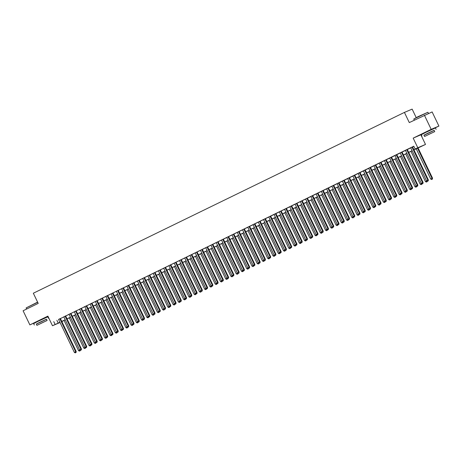 <?xml version="1.0" encoding="UTF-8"?>
<svg xmlns="http://www.w3.org/2000/svg" width="462" height="462" viewBox="0 0 462 462"><rect width="100%" height="100%" fill="white"/><g stroke="black" fill="none" stroke-linecap="round" stroke-linejoin="round"><path stroke-width="0.69" d="M44.427 318.122L36.735 321.806M432.068 129.239L424.382 132.923M62.751 321.015L61.873 321.633M44.392 318.047L48.06 316.51M416.193 117.573L412.139 109.119L404.423 112.41L33.333 293.226L38.213 303.401L23.1 310.764L29.874 324.901L36.7 321.731M404.423 112.41L409.297 122.586L432.126 111.931L438.9 126.068L431.185 129.354L413.178 138.126L417.787 147.742L425.502 144.45L413.964 149.879M413.178 138.126L421.864 134.367M432.132 129.366L438.9 126.068M420.899 134.84L425.502 144.45M424.411 115.223L431.185 129.354M60.389 318.526L58.564 319.409M63.808 316.822L79.626 349.844L81.462 348.983L65.633 315.939L66.563 315.511L63.82 316.851M70.9 313.403L68.145 314.714L69.075 314.287L84.881 347.285L86.717 346.419L70.888 313.375M76.155 310.839L74.33 311.729M81.41 308.281L79.585 309.165M86.665 305.717L83.911 307.028L84.846 306.606L100.652 339.599L102.489 338.738L86.654 305.694M91.926 303.159L90.102 304.042M97.182 300.595L95.357 301.484M102.437 298.036L100.612 298.926M107.692 295.472L105.867 296.361M112.947 292.914L111.123 293.803M118.203 290.35L116.384 291.239M123.458 287.791L121.639 288.681M128.719 285.227L126.894 286.117M133.974 282.669L132.149 283.558M139.229 280.105L137.405 280.994M144.485 277.547L142.66 278.436M149.74 274.982L147.921 275.872M154.995 272.424L153.176 273.313M160.256 269.86L158.431 270.749M165.512 267.302L163.687 268.191M168.93 265.604L184.754 298.619L186.584 297.759L170.755 264.714L171.685 264.293L168.942 265.627M176.022 262.179L174.197 263.069M181.277 259.615L179.458 260.504M186.532 257.057L184.713 257.946M191.794 254.493L189.033 255.804L189.969 255.382L205.775 288.375L207.611 287.514L191.776 254.47M197.049 251.934L195.224 252.824M202.304 249.37L200.479 250.26M207.559 246.812L205.734 247.701M212.815 244.248L210.995 245.137M218.07 241.69L216.251 242.579M223.331 239.131L221.506 240.015M228.586 236.567L226.761 237.456M233.841 234.009L232.016 234.892M237.26 232.305L253.084 265.327L254.914 264.466L239.085 231.422L240.015 230.994L237.272 232.334M244.352 228.886L241.597 230.197L242.527 229.77L258.339 262.768L260.175 261.902L244.34 228.857M249.607 226.322L247.788 227.212M254.868 223.764L253.043 224.648M260.123 221.2L258.298 222.089M265.379 218.642L263.554 219.525M270.634 216.077L268.809 216.967M275.889 213.519L274.064 214.403M281.144 210.955L279.325 211.844M286.4 208.397L284.58 209.286M291.661 205.833L289.836 206.722M296.916 203.274L295.091 204.164M302.171 200.71L300.346 201.599M307.426 198.152L305.601 199.041M312.682 195.588L310.862 196.477M317.937 193.029L316.118 193.919M323.198 190.465L321.373 191.355M328.453 187.907L326.628 188.796M333.708 185.343L331.883 186.232M338.964 182.785L337.139 183.674M342.382 181.087L358.206 214.102L360.042 213.242L344.207 180.197L345.143 179.776L342.4 181.11M349.474 177.662L347.655 178.551M354.735 175.098L352.91 175.987M359.99 172.54L358.166 173.429M365.246 169.976L362.491 171.287L363.421 170.865L379.227 203.858L381.063 202.997L365.234 169.952M370.501 167.417L368.676 168.307M375.756 164.853L373.937 165.743M381.011 162.295L379.192 163.184M386.272 159.731L384.448 160.62M391.528 157.172L389.703 158.062M394.946 155.475L410.764 188.49L412.601 187.63L396.771 154.585L397.701 154.164L394.958 155.498M402.038 152.05L400.213 152.939M407.293 149.492L405.474 150.375M413.929 149.809L418.283 147.69L415.159 149.018L413.802 146.194L58.587 319.467M60.412 318.578L63.848 316.903M65.668 316.014L69.104 314.345M70.923 313.455L74.359 311.781M76.184 310.897L79.614 309.222M81.439 308.333L84.869 306.658M86.694 305.775L90.125 304.1M91.95 303.211L95.38 301.536M97.205 300.652L100.641 298.978M102.46 298.088L105.896 296.413M107.715 295.53L111.151 293.855M112.976 292.966L116.407 291.291M118.232 290.407L121.662 288.733M123.487 287.843L126.917 286.169M128.742 285.285L132.178 283.61M133.997 282.721L137.433 281.052M139.253 280.163L142.689 278.488M144.514 277.598L147.944 275.93M149.769 275.04L153.199 273.365M155.024 272.476L158.454 270.807M160.279 269.918L163.715 268.243M165.535 267.354L168.971 265.685M170.79 264.795L174.226 263.121M176.051 262.231L179.481 260.562M181.306 259.673L184.736 257.998M186.561 257.109L189.992 255.44M191.817 254.55L195.253 252.876M197.072 251.986L200.508 250.317M202.327 249.428L205.763 247.753M207.588 246.864L211.018 245.195M212.843 244.306L216.274 242.631M218.099 241.742L221.529 240.073M223.354 239.183L226.79 237.508M228.609 236.619L232.045 234.95M233.864 234.061L237.301 232.386M239.125 231.497L242.556 229.828M244.381 228.938L247.811 227.264M249.636 226.374L253.066 224.705M254.891 223.816L258.322 222.141M260.146 221.258L263.583 219.583M265.402 218.693L268.838 217.019M270.663 216.135L274.093 214.46M275.918 213.571L279.348 211.896M281.173 211.013L284.604 209.338M286.428 208.449L289.859 206.774M291.684 205.89L295.12 204.216M296.939 203.326L300.375 201.651M302.194 200.768L305.63 199.093M307.455 198.204L310.886 196.529M312.71 195.645L316.141 193.971M317.966 193.081L321.396 191.412M323.221 190.523L326.657 188.848M328.476 187.959L331.912 186.29M333.731 185.401L337.168 183.726M338.993 182.837L342.423 181.168M344.248 180.278L347.678 178.603M349.503 177.714L352.933 176.045M354.758 175.156L358.194 173.481M360.014 172.592L363.45 170.923M365.269 170.033L368.705 168.359M370.53 167.469L373.96 165.8M375.785 164.911L379.215 163.236M381.04 162.347L384.471 160.678M386.296 159.788L389.732 158.114M391.551 157.224L394.987 155.555M396.806 154.666L400.242 152.991M402.067 152.102L405.497 150.433M407.322 149.544L410.753 147.869M412.578 146.98L413.877 146.35M410.718 147.788L426.536 180.809L428.372 179.949L412.537 146.904L413.473 146.477L410.73 147.817M60.048 322.511L52.477 325.739L47.875 316.129L29.874 324.901M52.477 325.739L59.944 322.291M53.754 321.633L55.111 324.457M415.159 149.018L417.787 147.742M59.979 322.366L59.696 322.505L59.985 322.378M61.85 321.587L62.826 321.171M412.144 150.768L408.708 152.443M406.889 153.332L403.453 155.001M401.628 155.89L398.198 157.565M396.373 158.454L392.943 160.123M391.118 161.013L387.687 162.688M385.862 163.577L382.426 165.246M380.607 166.135L377.171 167.81M375.352 168.699L371.916 170.368M370.091 171.258L366.661 172.932M364.836 173.822L361.405 175.491M359.58 176.38L356.15 178.055M354.325 178.944L350.889 180.613M349.07 181.502L345.634 183.177M343.815 184.067L340.378 185.736M338.554 186.625L335.123 188.3M333.298 189.189L329.868 190.858M328.043 191.747L324.613 193.422M322.788 194.311L319.352 195.98M317.533 196.87L314.096 198.544M312.277 199.434L308.841 201.103M307.016 201.992L303.586 203.667M301.761 204.55L298.331 206.225M296.506 207.115L293.075 208.789M291.251 209.673L287.82 211.348M285.995 212.237L282.559 213.912M280.74 214.795L277.304 216.47M275.485 217.359L272.049 219.034M270.224 219.918L266.793 221.593M264.969 222.482L261.538 224.157M259.713 225.04L256.283 226.715M254.458 227.604L251.022 229.279M249.203 230.163L245.767 231.837M243.948 232.727L240.511 234.401M238.687 235.285L235.256 236.96M233.431 237.849L230.001 239.518M228.176 240.407L224.746 242.082M222.921 242.972L219.485 244.641M217.666 245.53L214.229 247.205M212.41 248.094L208.974 249.763M207.149 250.652L203.719 252.327M201.894 253.216L198.464 254.885M196.639 255.775L193.208 257.45M191.383 258.339L187.947 260.008M186.128 260.897L182.692 262.572M180.873 263.461L177.437 265.13M175.612 266.02L172.182 267.694M170.357 268.584L166.926 270.253M165.101 271.142L161.671 272.817M159.846 273.706L156.41 275.375M154.591 276.264L151.155 277.939M149.336 278.829L145.9 280.498M144.075 281.387L140.644 283.062M138.819 283.951L135.389 285.62M133.564 286.509L130.134 288.184M128.309 289.073L124.879 290.742M123.054 291.632L119.618 293.306M117.798 294.196L114.362 295.865M112.537 296.754L109.107 298.429M107.282 299.312L103.852 300.987M102.027 301.877L98.597 303.551M96.772 304.435L93.341 306.11M91.516 306.999L88.08 308.674M86.261 309.557L82.825 311.232M81.006 312.121L77.57 313.796M75.745 314.68L72.315 316.354M70.49 317.244L67.059 318.919M65.234 319.802L61.804 321.477M61.769 321.402L65.2 319.733M67.025 318.844L70.455 317.169M72.28 316.285L75.71 314.61M77.535 313.721L80.971 312.046M82.79 311.163L86.227 309.488M88.046 308.599L91.482 306.924M93.307 306.04L96.737 304.366M98.562 303.476L101.992 301.802M103.817 300.918L107.248 299.243M109.072 298.354L112.503 296.679M114.328 295.796L117.764 294.121M119.583 293.231L123.019 291.557M124.844 290.673L128.274 288.998M130.099 288.109L133.53 286.44M135.354 285.551L138.785 283.876M140.61 282.987L144.04 281.318M145.865 280.428L149.301 278.753M151.12 277.864L154.556 276.195M156.375 275.306L159.812 273.631M161.636 272.742L165.067 271.073M166.892 270.183L170.322 268.509M172.147 267.619L175.577 265.95M177.402 265.061L180.838 263.386M182.657 262.497L186.094 260.828M187.913 259.939L191.349 258.264M193.174 257.374L196.604 255.705M198.429 254.816L201.859 253.141M203.684 252.252L207.115 250.583M208.94 249.694L212.376 248.019M214.195 247.13L217.631 245.461M219.45 244.571L222.886 242.897M224.711 242.007L228.141 240.338M229.966 239.449L233.397 237.774M235.222 236.885L238.652 235.216M240.477 234.326L243.913 232.652M245.732 231.762L249.168 230.093M250.987 229.204L254.423 227.529M256.248 226.646L259.679 224.971M261.504 224.082L264.934 222.407M266.759 221.523L270.189 219.848M272.014 218.959L275.45 217.284M277.269 216.401L280.705 214.726M282.525 213.837L285.961 212.162M287.786 211.278L291.216 209.604M293.041 208.714L296.471 207.04M298.296 206.156L301.726 204.481M303.551 203.592L306.982 201.917M308.807 201.034L312.243 199.359M314.062 198.469L317.498 196.8M319.317 195.911L322.753 194.236M324.578 193.347L328.008 191.678M329.833 190.789L333.264 189.114M335.089 188.225L338.519 186.556M340.344 185.666L343.78 183.992M345.599 183.102L349.035 181.433M350.854 180.544L354.29 178.869M356.115 177.98L359.546 176.311M361.371 175.421L364.801 173.747M366.626 172.857L370.056 171.188M371.881 170.299L375.317 168.624M377.136 167.735L380.572 166.066M382.392 165.177L385.828 163.502M387.653 162.612L391.083 160.943M392.908 160.054L396.338 158.379M398.163 157.49L401.594 155.821M403.418 154.932L406.855 153.257M408.674 152.368L412.11 150.699M56.884 320.299L58.235 323.123M412.029 147.153L427.847 180.168L427.962 181.029L427.437 181.283L427.962 181.029M428.17 180.942L428.372 179.949M426.536 180.809L427.437 181.283M416.216 148.787L430.705 179.031L432.542 178.17L418.041 147.898M432.137 179.25L431.612 179.51L432.345 179.164L432.022 178.39L417.533 148.146M431.612 179.51L430.705 179.031M432.542 178.17L432.345 179.164M413.773 119.046L418.214 116.58L427.904 112.272L413.773 119.046L414.298 120.149M434.147 130.382L423.972 135.262M436.088 129.348L435.412 127.939L425.739 132.438L421.275 134.713L421.95 136.123M424.555 136.475L423.931 135.175L427.142 133.535L434.113 130.301L434.73 131.601L424.555 136.475L434.73 131.601M428.436 134.552L432.923 132.467L428.436 134.552M37.676 302.287L26.126 307.929L37.595 302.119M46.506 319.265L36.331 324.145M48.446 318.237L47.771 316.822L38.092 321.321L33.634 323.596L34.309 325.005M36.908 325.358L36.29 324.058L39.501 322.418L46.466 319.184L47.089 320.484L36.908 325.358L47.089 320.484M40.789 323.435L45.282 321.35L40.789 323.435M26.126 307.929L26.652 309.032M406.774 149.711L422.591 182.733L421.28 183.368L405.457 150.352M407.282 149.463L423.117 182.507L422.591 182.733L422.707 183.593L422.181 183.847L422.707 183.593M422.915 183.501L423.117 182.507M421.28 183.368L422.181 183.847M401.518 152.269L417.336 185.291L416.025 185.932L400.202 152.91M402.027 152.027L417.856 185.071L417.336 185.291L417.452 186.151L416.926 186.405L417.452 186.151M417.66 186.065L417.856 185.071M416.025 185.932L416.926 186.405M396.263 154.834L412.081 187.855L412.196 188.715L411.671 188.97L412.196 188.715M412.404 188.623L412.601 187.63M410.764 188.49L411.671 188.97M391.002 157.392L406.826 190.413L405.509 191.054L389.691 158.033M391.516 157.149L407.345 190.194L406.826 190.413L406.941 191.274L406.416 191.528L406.941 191.274M407.149 191.187L407.345 190.194M405.509 191.054L406.416 191.528M410.961 151.345L425.45 181.595L426.749 180.925M426.357 182.068L427.09 181.722L426.357 182.068L425.45 181.595M426.882 181.814L426.79 180.942M427.2 181.162L427.09 181.722M405.705 153.91L420.195 184.153L421.494 183.483M421.096 184.633L421.835 184.286L421.096 184.633L420.195 184.153M421.621 184.373L421.535 183.506M421.945 183.72L421.835 184.286M400.444 156.468L414.94 186.717L416.239 186.047M415.84 187.191L416.574 186.844L415.84 187.191L414.94 186.717M416.25 186.076L416.366 186.937M416.689 186.284L416.574 186.844M395.189 159.032L409.684 189.276L410.984 188.606M410.585 189.755L411.319 189.408L410.585 189.755L409.684 189.276M410.995 188.635L411.111 189.495M411.434 188.843L411.319 189.408M385.747 159.956L401.57 192.977L400.254 193.613L384.436 160.597M386.255 159.708L402.09 192.752L401.57 192.977L401.68 193.838L401.155 194.092L401.68 193.838M401.894 193.745L402.09 192.752M400.254 193.613L401.155 194.092M389.934 161.59L404.429 191.84L405.728 191.17M405.33 192.313L406.063 191.967L405.33 192.313L404.429 191.84M405.855 192.059L405.763 191.187M406.179 191.407L406.063 191.967M380.492 162.514L396.315 195.536L394.998 196.177L379.181 163.155M381 162.266L396.835 195.316L396.315 195.536L396.425 196.396L395.899 196.65L396.425 196.396M396.633 196.31L396.835 195.316M394.998 196.177L395.899 196.65M384.679 164.154L399.168 194.398L400.473 193.728M400.075 194.877L400.808 194.531L400.075 194.877L399.168 194.398M400.485 193.757L400.6 194.618M400.918 193.965L400.808 194.531M375.236 165.078L391.054 198.1L389.743 198.735L373.92 165.719M375.745 164.83L391.58 197.875L391.054 198.1L391.17 198.96L390.644 199.214L391.17 198.96M391.378 198.868L391.58 197.875M389.743 198.735L390.644 199.214M379.423 166.713L393.913 196.962L395.212 196.292M394.819 197.436L395.553 197.089L394.819 197.436L393.913 196.962M395.229 196.321L395.345 197.182M395.663 196.529L395.553 197.089M369.981 167.637L385.799 200.658L384.488 201.299L368.664 168.278M370.489 167.388L386.319 200.439L385.799 200.658L385.914 201.519L385.389 201.773L385.914 201.519M386.122 201.432L386.319 200.439M384.488 201.299L385.389 201.773M374.168 169.277L388.658 199.52L389.957 198.851M389.558 199.994L390.298 199.653L389.558 199.994L388.658 199.52M390.084 199.74L389.997 198.868M390.407 199.087L390.298 199.653M364.726 170.201L380.544 203.216L380.659 204.077L380.134 204.337L380.659 204.077M380.867 203.99L381.063 202.997M379.227 203.858L380.134 204.337M368.913 171.835L383.402 202.079L384.702 201.415M384.303 202.558L385.037 202.212L384.303 202.558L383.402 202.079M384.829 202.304L384.736 201.432M385.152 201.651L385.037 202.212M359.465 172.759L375.288 205.781L373.972 206.422L358.154 173.4M359.979 172.511L375.808 205.555L375.288 205.781L375.404 206.641L374.878 206.895L375.404 206.641M375.612 206.554L375.808 205.555M373.972 206.422L374.878 206.895M363.652 174.399L378.147 204.643L379.446 203.973M379.048 205.116L379.781 204.776L379.048 205.116L378.147 204.643M379.573 204.862L379.481 203.99M379.897 204.21L379.781 204.776M354.21 175.323L370.033 208.339L368.716 208.98L352.899 175.964M354.718 175.075L370.553 208.119L370.033 208.339L370.149 209.199L369.617 209.459L370.149 209.199M370.357 209.113L370.553 208.119M368.716 208.98L369.617 209.459M358.397 176.958L372.892 207.201L374.191 206.537M373.793 207.681L374.526 207.334L373.793 207.681L372.892 207.201M374.318 207.426L374.226 206.554M374.642 206.774L374.526 207.334M348.954 177.882L364.778 210.903L363.461 211.544L347.643 178.523M349.463 177.633L365.298 210.678L364.778 210.903L364.888 211.763L364.362 212.018L364.888 211.763M365.096 211.677L365.298 210.678M363.461 211.544L364.362 212.018M353.141 179.516L367.631 209.765L368.936 209.095M368.537 210.239L369.271 209.898L368.537 210.239L367.631 209.765M369.063 209.985L368.971 209.113M369.381 209.332L369.271 209.898M347.886 182.08L362.375 212.324L363.675 211.66M363.282 212.803L364.016 212.456L363.282 212.803L362.375 212.324M363.808 212.549L363.715 211.677M364.125 211.896L364.016 212.456M342.631 184.638L357.12 214.888L358.42 214.218M358.021 215.361L358.76 215.021L358.021 215.361L357.12 214.888M358.547 215.107L358.46 214.235M358.87 214.455L358.76 215.021M343.699 180.446L359.517 213.461L359.632 214.322L359.107 214.582L359.632 214.322M359.84 214.235L360.042 213.242M358.206 214.102L359.107 214.582M338.444 183.004L354.262 216.025L352.951 216.666L337.127 183.645M338.952 182.756L354.787 215.8L354.262 216.025L354.377 216.886L353.852 217.14L354.377 216.886M354.585 216.799L354.787 215.8M352.951 216.666L353.852 217.14M333.189 185.568L349.006 218.584L347.695 219.225L331.872 186.209M333.697 185.32L349.526 218.364L349.006 218.584L349.122 219.444L348.596 219.704L349.122 219.444M349.33 219.358L349.526 218.364M347.695 219.225L348.596 219.704M337.376 187.202L351.865 217.446L353.164 216.782M352.766 217.925L353.499 217.579L352.766 217.925L351.865 217.446M353.291 217.671L353.199 216.799M353.615 217.019L353.499 217.579M327.928 188.126L343.751 221.148L342.434 221.789L326.617 188.767M328.442 187.878L344.271 220.923L343.751 221.148L343.867 222.008L343.341 222.262L343.867 222.008M344.075 221.916L344.271 220.923M342.434 221.789L343.341 222.262M332.114 189.761L346.61 220.01L347.909 219.34M347.511 220.484L348.244 220.143L347.511 220.484L346.61 220.01M348.036 220.23L347.944 219.358M348.36 219.577L348.244 220.143M322.672 190.69L338.496 223.706L337.179 224.347L321.361 191.332M323.181 190.442L339.016 223.487L338.496 223.706L338.611 224.567L338.086 224.827L338.611 224.567M338.819 224.48L339.016 223.487M337.179 224.347L338.086 224.827M326.859 192.325L341.354 222.569L342.654 221.899M342.255 223.048L342.989 222.701L342.255 223.048L341.354 222.569M342.781 222.788L342.688 221.922M343.104 222.141L342.989 222.701M317.417 193.249L333.241 226.27L331.924 226.911L316.106 193.89M317.925 193L333.76 226.045L333.241 226.27L333.35 227.131L332.825 227.385L333.35 227.131M333.564 227.038L333.76 226.045M331.924 226.911L332.825 227.385M321.604 194.883L336.093 225.133L337.399 224.463M337 225.606L337.734 225.265L337 225.606L336.093 225.133M337.526 225.352L337.433 224.48M337.843 224.699L337.734 225.265M312.162 195.813L327.98 228.829L326.669 229.47L310.845 196.454M312.67 195.565L328.505 228.609L327.98 228.829L328.095 229.689L327.57 229.949L328.095 229.689M328.303 229.602L328.505 228.609M326.669 229.47L327.57 229.949M316.349 197.447L330.838 227.691L332.138 227.021M331.745 228.17L332.478 227.824L331.745 228.17L330.838 227.691M332.27 227.91L332.178 227.044M332.588 227.264L332.478 227.824M306.907 198.371L322.724 231.393L321.413 232.034L305.59 199.012M307.415 198.123L323.25 231.167L322.724 231.393L322.84 232.253L322.314 232.507L322.84 232.253M323.048 232.161L323.25 231.167M321.413 232.034L322.314 232.507M311.093 200.006L325.583 230.255L326.882 229.585M326.484 230.729L327.223 230.388L326.484 230.729L325.583 230.255M327.009 230.474L326.923 229.602M327.333 229.822L327.223 230.388M301.651 200.935L317.469 233.951L316.158 234.592L300.335 201.576M302.16 200.687L317.989 233.732L317.469 233.951L317.585 234.812L317.059 235.071L317.585 234.812M317.792 234.725L317.989 233.732M316.158 234.592L317.059 235.071M305.838 202.57L320.328 232.813L321.627 232.143M321.229 233.293L321.962 232.946L321.229 233.293L320.328 232.813M321.754 233.033L321.662 232.167M322.078 232.38L321.962 232.946M296.396 203.494L312.214 236.515L310.897 237.156L295.079 204.135M296.904 203.245L312.734 236.29L312.214 236.515L312.329 237.376L311.804 237.63L312.329 237.376M312.537 237.283L312.734 236.29M310.897 237.156L311.804 237.63M300.577 205.128L315.072 235.377L316.372 234.708M315.973 235.851L316.707 235.51L315.973 235.851L315.072 235.377M316.499 235.597L316.406 234.725M316.822 234.944L316.707 235.51M291.135 206.058L306.959 239.073L305.642 239.714L289.824 206.699M291.649 205.809L307.478 238.854L306.959 239.073L307.074 239.934L306.549 240.194L307.074 239.934M307.282 239.847L307.478 238.854M305.642 239.714L306.549 240.194M285.88 208.616L301.703 241.638L300.387 242.279L284.569 209.257M286.388 208.368L302.223 241.412L301.703 241.638L301.813 242.498L301.288 242.752L301.813 242.498M302.027 242.406L302.223 241.412M300.387 242.279L301.288 242.752M280.625 211.18L296.442 244.196L295.131 244.837L279.308 211.821M281.133 210.932L296.968 243.976L296.442 244.196L296.558 245.056L296.032 245.316L296.558 245.056M296.766 244.97L296.968 243.976M295.131 244.837L296.032 245.316M295.322 207.692L309.817 237.936L311.117 237.266M310.718 238.415L311.452 238.069L310.718 238.415L309.817 237.936M311.244 238.155L311.151 237.289M311.567 237.503L311.452 238.069M290.067 210.25L304.556 240.5L305.861 239.83M305.463 240.973L306.196 240.633L305.463 240.973L304.556 240.5M305.988 240.719L305.896 239.847M306.306 240.067L306.196 240.633M284.811 212.815L299.301 243.058L300.6 242.388M300.208 243.538L300.941 243.191L300.208 243.538L299.301 243.058M300.733 243.278L300.641 242.411M301.051 242.625L300.941 243.191M275.369 213.739L291.187 246.76L289.876 247.401L274.053 214.38M275.878 213.49L291.713 246.535L291.187 246.76L291.303 247.62L290.777 247.875L291.303 247.62M291.51 247.528L291.713 246.535M289.876 247.401L290.777 247.875M279.556 215.373L294.046 245.622L295.345 244.952M294.947 246.096L295.686 245.749L294.947 246.096L294.046 245.622M295.478 245.842L295.385 244.97M295.796 245.189L295.686 245.749M270.114 216.303L285.932 249.318L284.621 249.959L268.797 216.944M270.622 216.054L286.452 249.099L285.932 249.318L286.047 250.179L285.522 250.439L286.047 250.179M286.255 250.092L286.452 249.099M284.621 249.959L285.522 250.439M274.301 217.937L288.79 248.181L290.09 247.511M289.691 248.66L290.425 248.313L289.691 248.66L288.79 248.181M290.217 248.4L290.124 247.534M290.54 247.748L290.425 248.313M264.859 218.861L280.677 251.882L279.36 252.523L263.542 219.502M265.367 218.613L281.196 251.657L280.677 251.882L280.792 252.743L280.267 252.997L280.792 252.743M281 252.65L281.196 251.657M279.36 252.523L280.267 252.997M269.04 220.495L283.535 250.745L284.835 250.075M284.436 251.218L285.17 250.872L284.436 251.218L283.535 250.745M284.962 250.964L284.869 250.092M285.285 250.312L285.17 250.872M259.598 221.425L275.421 254.441L274.105 255.082L258.287 222.06M260.112 221.177L275.941 254.221L275.421 254.441L275.537 255.301L275.011 255.561L275.537 255.301M275.745 255.215L275.941 254.221M274.105 255.082L275.011 255.561M263.785 223.059L278.28 253.303L279.579 252.633M279.181 253.782L279.914 253.436L279.181 253.782L278.28 253.303M279.706 253.523L279.614 252.656M280.03 252.87L279.914 253.436M254.343 223.983L270.166 257.005L268.849 257.646L253.032 224.624M254.851 223.735L270.686 256.78L270.166 257.005L270.276 257.865L269.75 258.119L270.276 257.865M270.489 257.773L270.686 256.78M268.849 257.646L269.75 258.119M249.087 226.547L264.905 259.563L263.594 260.204L247.776 227.183M249.595 226.299L265.431 259.344L264.905 259.563L265.021 260.424L264.495 260.683L265.021 260.424M265.228 260.337L265.431 259.344M263.594 260.204L264.495 260.683M243.832 229.106L259.65 262.127L259.765 262.988L259.24 263.242L259.765 262.988M259.973 262.895L260.175 261.902M258.339 262.768L259.24 263.242M258.529 225.618L273.025 255.867L274.324 255.197M273.926 256.341L274.659 255.994L273.926 256.341L273.025 255.867M274.451 256.087L274.359 255.215M274.769 255.434L274.659 255.994M253.274 228.182L267.764 258.425L269.063 257.756M268.67 258.905L269.404 258.558L268.67 258.905L267.764 258.425M269.196 258.645L269.103 257.779M269.513 257.992L269.404 258.558M248.019 230.74L262.508 260.99L263.808 260.32M263.415 261.463L264.149 261.117L263.415 261.463L262.508 260.99M263.941 261.209L263.848 260.337M264.258 260.556L264.149 261.117M238.577 231.67L254.395 264.686L254.51 265.546L253.985 265.8L254.51 265.546M254.718 265.459L254.914 264.466M253.084 265.327L253.985 265.8M242.764 233.304L257.253 263.548L258.553 262.878M258.154 264.027L258.887 263.681L258.154 264.027L257.253 263.548M258.57 262.907L258.68 263.767M259.003 263.115L258.887 263.681M233.322 234.228L249.139 267.25L247.823 267.891L232.005 234.869M233.83 233.98L249.659 267.024L249.139 267.25L249.255 268.11L248.729 268.364L249.255 268.11M249.463 268.018L249.659 267.024M247.823 267.891L248.729 268.364M237.503 235.863L251.998 266.112L253.297 265.442M252.899 266.586L253.632 266.239L252.899 266.586L251.998 266.112M253.424 266.331L253.332 265.459M253.748 265.679L253.632 266.239M228.061 236.792L243.884 269.808L242.567 270.449L226.75 237.428M228.575 236.544L244.404 269.589L243.884 269.808L244 270.668L243.474 270.923L244 270.668M244.207 270.582L244.404 269.589M242.567 270.449L243.474 270.923M232.247 238.427L246.743 268.67L248.042 268M247.644 269.15L248.377 268.803L247.644 269.15L246.743 268.67M248.054 268.029L248.169 268.89M248.492 268.237L248.377 268.803M222.805 239.351L238.629 272.372L237.312 273.007L221.494 239.992M223.313 239.102L239.149 272.147L238.629 272.372L238.738 273.233L238.213 273.487L238.738 273.233M238.952 273.14L239.149 272.147M237.312 273.007L238.213 273.487M226.992 240.985L241.487 271.234L242.787 270.565M242.388 271.708L243.122 271.361L242.388 271.708L241.487 271.234M242.798 270.593L242.914 271.454M243.231 270.801L243.122 271.361M217.55 241.909L233.374 274.93L232.057 275.571L216.239 242.55M218.058 241.666L233.893 274.711L233.374 274.93L233.483 275.791L232.958 276.045L233.483 275.791M233.691 275.704L233.893 274.711M232.057 275.571L232.958 276.045M221.737 243.549L236.226 273.793L237.532 273.123M237.133 274.272L237.866 273.926L237.133 274.272L236.226 273.793M237.543 273.152L237.659 274.012M237.976 273.36L237.866 273.926M212.295 244.473L228.113 277.495L226.802 278.13L210.978 245.114M212.803 244.225L228.638 277.269L228.113 277.495L228.228 278.355L227.702 278.609L228.228 278.355M228.436 278.263L228.638 277.269M226.802 278.13L227.702 278.609M216.482 246.107L230.971 276.357L232.27 275.687M231.878 276.83L232.611 276.484L231.878 276.83L230.971 276.357M232.403 276.576L232.311 275.704M232.721 275.924L232.611 276.484M207.04 247.031L222.857 280.053L221.546 280.694L205.723 247.672M207.548 246.789L223.377 279.833L222.857 280.053L222.973 280.913L222.447 281.167L222.973 280.913M223.181 280.827L223.377 279.833M221.546 280.694L222.447 281.167M211.226 248.672L225.716 278.915L227.015 278.245M226.617 279.394L227.356 279.048L226.617 279.394L225.716 278.915M227.033 278.274L227.142 279.135M227.466 278.482L227.356 279.048M201.784 249.595L217.602 282.617L216.285 283.252L200.468 250.237M202.292 249.347L218.122 282.392L217.602 282.617L217.718 283.477L217.192 283.732L217.718 283.477M217.925 283.385L218.122 282.392M216.285 283.252L217.192 283.732M205.971 251.23L220.461 281.479L221.76 280.809M221.362 281.953L222.095 281.606L221.362 281.953L220.461 281.479M221.887 281.699L221.795 280.827M222.21 281.046L222.095 281.606M196.523 252.154L212.347 285.175L211.03 285.816L195.212 252.795M197.037 251.905L212.867 284.956L212.347 285.175L212.462 286.036L211.937 286.29L212.462 286.036M212.67 285.949L212.867 284.956M211.03 285.816L211.937 286.29M200.71 253.794L215.205 284.038L216.505 283.368M216.106 284.517L216.84 284.17L216.106 284.517L215.205 284.038M216.632 284.257L216.539 283.385M216.955 283.604L216.84 284.17M191.268 254.718L207.092 287.739L207.207 288.6L206.676 288.854L207.207 288.6M207.415 288.507L207.611 287.514M205.775 288.375L206.676 288.854M195.455 256.352L209.95 286.602L211.25 285.932M210.851 287.075L211.584 286.729L210.851 287.075L209.95 286.602M211.377 286.821L211.284 285.949M211.7 286.169L211.584 286.729M186.013 257.276L201.836 290.298L200.52 290.939L184.702 257.917M186.521 257.028L202.356 290.078L201.836 290.298L201.946 291.158L201.42 291.412L201.946 291.158M202.154 291.072L202.356 290.078M200.52 290.939L201.42 291.412M190.2 258.916L204.689 289.16L205.994 288.49M205.596 289.634L206.329 289.293L205.596 289.634L204.689 289.16M206.121 289.379L206.029 288.507M206.439 288.727L206.329 289.293M180.757 259.84L196.575 292.856L195.264 293.497L179.441 260.481M181.266 259.592L197.101 292.637L196.575 292.856L196.691 293.716L196.165 293.976L196.691 293.716M196.899 293.63L197.101 292.637M195.264 293.497L196.165 293.976M184.944 261.475L199.434 291.718L200.733 291.054M200.341 292.198L201.074 291.851L200.341 292.198L199.434 291.718M200.866 291.944L200.774 291.072M201.184 291.291L201.074 291.851M175.502 262.399L191.32 295.42L190.009 296.061L174.186 263.04M176.01 262.15L191.845 295.201L191.32 295.42L191.435 296.281L190.91 296.535L191.435 296.281M191.643 296.194L191.845 295.201M190.009 296.061L190.91 296.535M179.689 264.039L194.179 294.282L195.478 293.613M195.08 294.756L195.819 294.415L195.08 294.756L194.179 294.282M195.605 294.502L195.518 293.63M195.928 293.849L195.819 294.415M170.247 264.963L186.065 297.978L186.18 298.839L185.655 299.099L186.18 298.839M186.388 298.752L186.584 297.759M184.754 298.619L185.655 299.099M174.434 266.597L188.923 296.841L190.223 296.177M189.824 297.32L190.558 296.974L189.824 297.32L188.923 296.841M190.35 297.066L190.257 296.194M190.673 296.413L190.558 296.974M164.986 267.521L180.809 300.543L179.493 301.184L163.675 268.162M165.5 267.273L181.329 300.317L180.809 300.543L180.925 301.403L180.399 301.657L180.925 301.403M181.133 301.316L181.329 300.317M179.493 301.184L180.399 301.657M169.173 269.155L183.668 299.405L184.967 298.735M184.569 299.878L185.302 299.538L184.569 299.878L183.668 299.405M185.095 299.624L185.002 298.752M185.418 298.972L185.302 299.538M159.731 270.085L175.554 303.101L174.238 303.742L158.42 270.726M160.239 269.837L176.074 302.881L175.554 303.101L175.67 303.961L175.144 304.221L175.67 303.961M175.878 303.875L176.074 302.881M174.238 303.742L175.144 304.221M163.918 271.72L178.413 301.963L179.712 301.299M179.314 302.443L180.047 302.096L179.314 302.443L178.413 301.963M179.839 302.188L179.747 301.316M180.163 301.536L180.047 302.096M154.475 272.644L170.299 305.665L168.982 306.306L153.165 273.285M154.984 272.395L170.819 305.44L170.299 305.665L170.409 306.525L169.883 306.78L170.409 306.525M170.617 306.439L170.819 305.44M168.982 306.306L169.883 306.78M158.662 274.278L173.152 304.527L174.457 303.857M174.058 305.001L174.792 304.66L174.058 305.001L173.152 304.527M174.584 304.747L174.492 303.875M174.902 304.094L174.792 304.66M149.22 275.208L165.038 308.223L163.727 308.864L147.904 275.849M149.728 274.959L165.563 308.004L165.038 308.223L165.153 309.084L164.628 309.344L165.153 309.084M165.361 308.997L165.563 308.004M163.727 308.864L164.628 309.344M153.407 276.842L167.897 307.086L169.196 306.422M168.803 307.565L169.537 307.218L168.803 307.565L167.897 307.086M169.329 307.311L169.236 306.439M169.646 306.658L169.537 307.218M143.965 277.766L159.783 310.787L158.472 311.428L142.648 278.407M144.473 277.518L160.308 310.562L159.783 310.787L159.898 311.648L159.373 311.902L159.898 311.648M160.106 311.555L160.308 310.562M158.472 311.428L159.373 311.902M148.152 279.4L162.641 309.65L163.941 308.98M163.542 310.123L164.281 309.783L163.542 310.123L162.641 309.65M164.068 309.869L163.981 308.997M164.391 309.217L164.281 309.783M138.71 280.33L154.527 313.346L153.217 313.987L137.393 280.971M139.218 280.082L155.047 313.126L154.527 313.346L154.643 314.206L154.117 314.466L154.643 314.206M154.851 314.12L155.047 313.126M153.217 313.987L154.117 314.466M142.897 281.964L157.386 312.208L158.685 311.538M158.287 312.687L159.02 312.341L158.287 312.687L157.386 312.208M158.812 312.433L158.72 311.561M159.136 311.781L159.02 312.341M133.454 282.888L149.272 315.91L147.956 316.551L132.138 283.529M133.963 282.64L149.792 315.685L149.272 315.91L149.388 316.77L148.862 317.024L149.388 316.77M149.596 316.678L149.792 315.685M147.956 316.551L148.862 317.024M128.193 285.452L144.017 318.468L142.7 319.109L126.883 286.094M128.707 285.204L144.537 318.249L144.017 318.468L144.132 319.329L143.607 319.589L144.132 319.329M144.34 319.242L144.537 318.249M142.7 319.109L143.607 319.589M122.938 288.011L138.762 321.032L137.445 321.673L121.627 288.652M123.446 287.762L139.281 320.807L138.762 321.032L138.871 321.893L138.346 322.147L138.871 321.893M139.085 321.8L139.281 320.807M137.445 321.673L138.346 322.147M117.683 290.575L133.501 323.591L132.19 324.232L116.366 291.216M118.191 290.327L134.026 323.371L133.501 323.591L133.616 324.451L133.091 324.711L133.616 324.451M133.824 324.364L134.026 323.371M132.19 324.232L133.091 324.711M112.428 293.133L128.245 326.155L126.935 326.796L111.111 293.774M112.936 292.885L128.771 325.929L128.245 326.155L128.361 327.015L127.835 327.269L128.361 327.015M128.569 326.923L128.771 325.929M126.935 326.796L127.835 327.269M107.172 295.697L122.99 328.713L121.679 329.354L105.856 296.338M107.681 295.449L123.51 328.494L122.99 328.713L123.106 329.573L122.58 329.833L123.106 329.573M123.314 329.487L123.51 328.494M121.679 329.354L122.58 329.833M137.636 284.523L152.131 314.772L153.43 314.102M153.032 315.246L153.765 314.905L153.032 315.246L152.131 314.772M153.557 314.992L153.465 314.12M153.881 314.339L153.765 314.905M132.38 287.087L146.876 317.33L148.175 316.661M147.776 317.81L148.51 317.463L147.776 317.81L146.876 317.33M148.302 317.55L148.21 316.684M148.625 316.903L148.51 317.463M127.125 289.645L141.615 319.895L142.92 319.225M142.521 320.368L143.255 320.027L142.521 320.368L141.615 319.895M143.047 320.114L142.954 319.242M143.364 319.461L143.255 320.027M121.87 292.209L136.359 322.453L137.659 321.783M137.266 322.932L137.999 322.586L137.266 322.932L136.359 322.453M137.792 322.672L137.699 321.806M138.109 322.02L137.999 322.586M116.615 294.768L131.104 325.017L132.403 324.347M132.005 325.491L132.744 325.15L132.005 325.491L131.104 325.017M132.53 325.236L132.444 324.364M132.854 324.584L132.744 325.15M111.359 297.332L125.849 327.575L127.148 326.905M126.75 328.055L127.483 327.708L126.75 328.055L125.849 327.575M127.275 327.795L127.183 326.929M127.599 327.142L127.483 327.708M101.917 298.256L117.735 331.277L116.418 331.918L100.6 298.897M102.425 298.007L118.255 331.052L117.735 331.277L117.85 332.138L117.325 332.392L117.85 332.138M118.058 332.045L118.255 331.052M116.418 331.918L117.325 332.392M106.098 299.89L120.594 330.139L121.893 329.47M121.494 330.613L122.228 330.272L121.494 330.613L120.594 330.139M122.02 330.359L121.928 329.487M122.343 329.706L122.228 330.272M96.656 300.82L112.48 333.835L111.163 334.476L95.345 301.461M97.17 300.571L112.999 333.616L112.48 333.835L112.595 334.696L112.07 334.956L112.595 334.696M112.803 334.609L112.999 333.616M111.163 334.476L112.07 334.956M100.843 302.454L115.338 332.698L116.638 332.028M116.239 333.177L116.973 332.831L116.239 333.177L115.338 332.698M116.765 332.917L116.672 332.051M117.088 332.265L116.973 332.831M91.401 303.378L107.224 336.4L105.908 337.041L90.09 304.019M91.909 303.13L107.744 336.174L107.224 336.4L107.334 337.26L106.809 337.514L107.334 337.26M107.548 337.168L107.744 336.174M105.908 337.041L106.809 337.514M95.588 305.012L110.083 335.262L111.382 334.592M110.984 335.735L111.717 335.389L110.984 335.735L110.083 335.262M111.509 335.481L111.417 334.609M111.827 334.829L111.717 335.389M86.146 305.942L101.963 338.958L102.079 339.818L101.553 340.078L102.079 339.818M102.287 339.732L102.489 338.738M100.652 339.599L101.553 340.078M90.333 307.577L104.822 337.82L106.121 337.15M105.729 338.299L106.462 337.953L105.729 338.299L104.822 337.82M106.254 338.04L106.162 337.173M106.572 337.387L106.462 337.953M80.89 308.501L96.708 341.522L95.397 342.163L79.574 309.142M81.399 308.252L97.234 341.297L96.708 341.522L96.824 342.382L96.298 342.637L96.824 342.382M97.032 342.29L97.234 341.297M95.397 342.163L96.298 342.637M85.077 310.135L99.567 340.384L100.866 339.714M100.473 340.858L101.207 340.511L100.473 340.858L99.567 340.384M100.999 340.604L100.907 339.732M101.317 339.951L101.207 340.511M75.635 311.065L91.453 344.08L90.142 344.721L74.318 311.7M76.143 310.816L91.973 343.861L91.453 344.08L91.568 344.941L91.043 345.201L91.568 344.941M91.776 344.854L91.973 343.861M90.142 344.721L91.043 345.201M79.822 312.699L94.312 342.943L95.611 342.273M95.212 343.422L95.946 343.075L95.212 343.422L94.312 342.943M95.738 343.162L95.646 342.296M96.061 342.509L95.946 343.075M70.38 313.623L86.198 346.644L86.313 347.505L85.788 347.759L86.313 347.505M86.521 347.412L86.717 346.419M84.881 347.285L85.788 347.759M74.561 315.257L89.056 345.507L90.356 344.837M89.957 345.98L90.691 345.634L89.957 345.98L89.056 345.507M90.367 344.866L90.483 345.726M90.806 345.074L90.691 345.634M65.119 316.187L80.942 349.203L81.058 350.063L80.532 350.323L81.058 350.063M81.266 349.977L81.462 348.983M79.626 349.844L80.532 350.323M69.306 317.821L83.801 348.065L85.1 347.395M84.702 348.544L85.435 348.198L84.702 348.544L83.801 348.065M85.112 347.424L85.227 348.284M85.551 347.632L85.435 348.198M59.864 318.745L75.687 351.767L74.37 352.408L58.553 319.386M60.372 318.497L76.207 351.542L75.687 351.767L75.797 352.627L75.271 352.881L75.797 352.627M76.011 352.535L76.207 351.542M74.37 352.408L75.271 352.881M64.051 320.38L78.546 350.629L79.845 349.959M79.447 351.103L80.18 350.756L79.447 351.103L78.546 350.629M79.972 350.849L79.88 349.977M80.29 350.196L80.18 350.756M428.488 113.485L427.91 112.278"/></g></svg>
